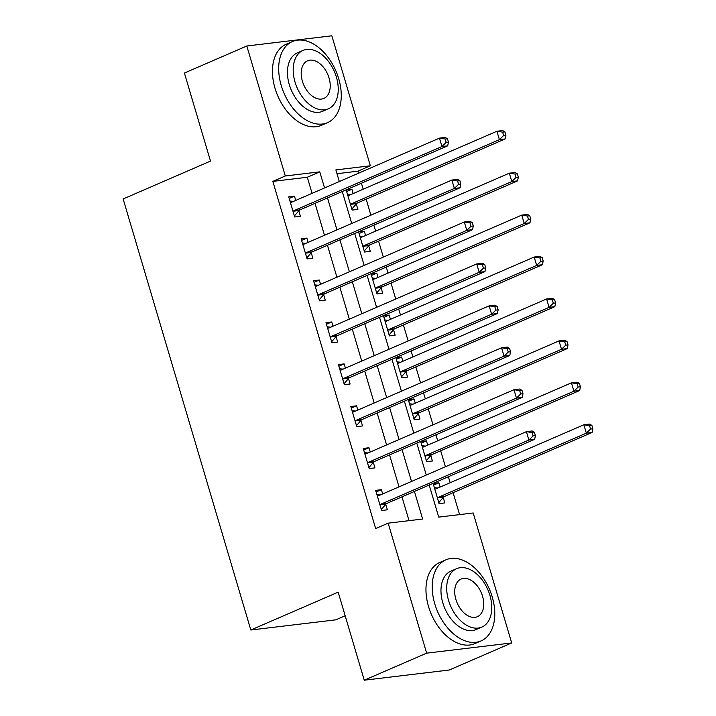 <?xml version="1.0" encoding="UTF-8"?>
<svg xmlns="http://www.w3.org/2000/svg" width="716" height="716" viewBox="0 0 716 716"><rect width="100%" height="100%" fill="white"/><g stroke="black" fill="none" stroke-linecap="round" stroke-linejoin="round"><path stroke-width="1.07" d="M345.175 615.778L335.858 619.823L250.824 630.008L123.134 198.959L210.495 161.091L184.406 73.041L246.805 45.994L331.839 35.8L370.342 165.79L335.876 169.916L339.312 181.542M358.474 173.236L357.866 171.196L370.342 165.79M459.591 514.607L453.103 492.706M450.149 482.727L448.377 476.74M445.415 466.751L440.68 450.776M437.727 440.796L435.955 434.809M432.992 424.821L428.266 408.845M425.304 398.866L423.532 392.878M420.578 382.89L415.844 366.914M412.881 356.935L411.109 350.947M408.156 340.959L403.421 324.983M400.468 315.004L398.687 309.017M395.733 299.028L390.999 283.053M388.045 273.073L386.273 267.086M383.311 257.098L378.576 241.122M375.623 231.143L373.85 225.155M370.888 215.167L366.162 199.191M363.2 189.203L361.428 183.224M429.215 485.045L438.711 517.104L473.187 512.978L511.689 642.959L426.655 653.153L388.153 523.163L422.628 519.037L414.448 491.445M426.655 653.153L364.256 680.2L449.299 670.006L511.689 642.959M357.866 171.196L336.994 173.702M353.185 193.553L351.914 189.275L346.168 189.964L352.138 210.092L357.884 209.403L356.264 203.944M365.608 235.483L364.337 231.205L358.591 231.895L364.551 252.023L370.297 251.334L368.686 245.874M378.021 277.414L376.759 273.136L371.013 273.825L376.974 293.954L382.72 293.265L381.109 287.805M390.444 319.345L389.182 315.067L383.436 315.756L389.397 335.885L395.142 335.195L393.523 329.736M402.866 361.276L401.604 356.998L395.858 357.687L401.819 377.815L407.565 377.126L405.945 371.676M415.289 403.206L414.018 398.928L408.272 399.618L414.233 419.746L419.979 419.057L418.368 413.606M427.712 445.137L426.441 440.859L420.695 441.548L426.655 461.677L432.401 460.988L430.79 455.537M440.125 487.068L438.863 482.799L433.117 483.479L439.078 503.608L444.824 502.918L443.204 497.468M312.069 193.347L307.307 177.255L272.832 181.39L375.667 528.578L388.153 523.163M409.024 520.666L401.971 496.85M399.018 486.871L389.549 454.92M386.595 444.94L377.135 412.989M374.173 403.01L364.713 371.058M361.75 361.079L352.29 329.127M349.336 319.139L339.867 287.197M336.914 277.208L327.454 245.266M324.491 235.278L315.031 203.335M295.726 200.435L294.464 196.166L288.718 196.846L294.679 216.975L300.425 216.286L298.805 210.835M308.149 242.366L306.878 238.097L301.132 238.777L307.101 258.906L312.838 258.216L311.227 252.766M320.571 284.297L319.3 280.028L313.554 280.717L319.515 300.836L325.261 300.147L323.65 294.697M332.985 326.228L331.723 321.958L325.977 322.647L331.938 342.767L337.684 342.078L336.064 336.627M345.407 368.158L344.145 363.889L338.4 364.578L344.36 384.698L350.106 384.018L348.486 378.558M357.83 410.089L356.559 405.82L350.813 406.509L356.783 426.629L362.529 425.948L360.909 420.489M370.253 452.02L368.982 447.751L363.236 448.44L369.196 468.568L374.942 467.879L373.331 462.42M382.666 493.95L381.404 489.681L375.658 490.37L381.619 510.499L387.365 509.81L385.754 504.35M364.256 680.2L338.176 592.141L250.824 630.008M272.832 181.39L285.308 175.975L246.805 45.994M324.554 187.941L319.784 171.849L285.308 175.975M411.494 481.456L402.034 449.514M399.072 439.526L389.611 407.583M386.658 397.595L377.189 365.652M374.235 355.664L364.766 323.721M361.813 313.733L352.353 281.782M349.39 271.803L339.93 239.851M336.968 229.872L327.507 197.92M342.275 191.521L351.735 223.473M354.689 233.452L364.158 265.403M367.111 275.383L376.58 307.334M379.534 317.313L388.994 349.265M391.956 359.253L401.416 391.196M404.379 401.184L413.839 433.126M416.793 443.115L426.262 475.057M307.307 177.255L319.784 171.849M289.183 198.448L294.464 196.166M346.642 191.566L351.914 189.275M433.592 485.081L438.863 482.799M421.169 443.15L426.441 440.859M408.747 401.22L414.018 398.928M396.324 359.289L401.604 356.998M383.91 317.358L389.182 315.067M371.488 275.427L376.759 273.136M359.065 233.497L364.337 231.205M301.606 240.379L306.878 238.097M314.029 282.31L319.3 280.028M326.451 324.241L331.723 321.958M338.874 366.171L344.145 363.889M351.288 408.102L356.559 405.82M363.71 450.033L368.982 447.751M376.133 491.964L381.404 489.681M294.187 210.567L299.932 209.877L447.688 145.831L441.942 146.52L294.187 210.567A3.535 2.676 -96.8 0 0 293.327 211.211L293.059 211.524M446.166 142.386L441.942 146.52L439.454 138.134L445.2 137.445L447.464 138.761L445.173 139.038L446.166 142.386L448.458 142.117L447.464 138.761M290.329 202.306L290.696 202.342A3.535 2.676 -96.8 0 0 291.126 202.333A3.535 2.676 -96.8 0 0 291.698 202.18L439.454 138.134L445.173 139.038M299.932 209.877A3.535 2.676 -96.8 0 0 299.073 210.522L294.374 215.972M289.962 201.053L293.542 201.384M447.688 145.831L448.458 142.117M350.992 194.501L347.421 194.17M351.833 209.081L356.532 203.639A3.535 2.676 83.2 0 1 357.391 202.995L505.147 138.949L499.401 139.638L496.913 131.252L349.157 195.298A3.535 2.676 83.2 0 1 348.585 195.45A3.535 2.676 83.2 0 1 348.155 195.459L347.788 195.423M350.518 204.633L350.786 204.329A3.535 2.676 83.2 0 1 351.645 203.684L499.401 139.638L503.625 135.503L505.917 135.226L504.923 131.878L502.632 132.147L503.625 135.503M502.632 132.147L496.913 131.252L502.659 130.563L504.923 131.878M505.917 135.226L505.147 138.949M306.609 252.497L312.355 251.808L460.111 187.762L454.365 188.451L306.609 252.497A3.535 2.676 -96.8 0 0 305.75 253.142L305.481 253.455M458.58 184.325L454.365 188.451L451.877 180.065L457.622 179.376L459.887 180.692L457.587 180.969L458.58 184.325L460.88 184.048L459.887 180.692M302.752 244.237L303.119 244.272A3.535 2.676 -96.8 0 0 303.548 244.263A3.535 2.676 -96.8 0 0 304.121 244.111L451.877 180.065L457.587 180.969M312.355 251.808A3.535 2.676 -96.8 0 0 311.496 252.453L306.797 257.903M302.376 242.984L305.956 243.315M460.111 187.762L460.88 184.048M319.023 294.428L324.769 293.739L472.524 229.693L466.778 230.382L319.023 294.428A3.535 2.676 -96.8 0 0 318.164 295.073L317.904 295.386M471.003 226.256L466.778 230.382L464.299 221.996L470.045 221.307L472.309 222.622L470.009 222.9L471.003 226.256L473.303 225.979L472.309 222.622M315.174 286.167L315.541 286.203A3.535 2.676 -96.8 0 0 315.971 286.194A3.535 2.676 -96.8 0 0 316.544 286.042L464.299 221.996L470.009 222.9M324.769 293.739A3.535 2.676 -96.8 0 0 323.909 294.383L319.22 299.834M314.798 284.914L318.378 285.245M472.524 229.693L473.303 225.979M331.445 336.359L337.191 335.67L484.947 271.624L479.201 272.313L331.445 336.359A3.535 2.676 -96.8 0 0 330.586 337.003L330.318 337.317M483.425 268.187L479.201 272.313L476.722 263.927L482.468 263.237L484.732 264.553L482.432 264.83L483.425 268.187L485.725 267.909L484.732 264.553M327.597 328.098L327.964 328.134A3.535 2.676 -96.8 0 0 328.393 328.125A3.535 2.676 -96.8 0 0 328.966 327.973L476.722 263.927L482.432 264.83M337.191 335.67A3.535 2.676 -96.8 0 0 336.332 336.314L331.642 341.765M327.221 326.845L330.801 327.176M484.947 271.624L485.725 267.909M363.415 236.432L359.835 236.101M364.256 251.012L368.946 245.57A3.535 2.676 83.2 0 1 369.814 244.926L517.561 180.88L511.815 181.569L509.336 173.183L361.58 237.229A3.535 2.676 83.2 0 1 361.007 237.381A3.535 2.676 83.2 0 1 360.578 237.39L360.211 237.354M362.94 246.564L363.2 246.259A3.535 2.676 83.2 0 1 364.068 245.615L511.815 181.569L516.039 177.434L518.339 177.156L517.346 173.809L515.046 174.078L516.039 177.434M515.046 174.078L509.336 173.183L515.081 172.493L517.346 173.809M518.339 177.156L517.561 180.88M375.837 278.363L372.257 278.032M376.679 292.942L381.368 287.501A3.535 2.676 83.2 0 1 382.228 286.856L529.983 222.81L524.237 223.499L521.758 215.113L374.003 279.159A3.535 2.676 83.2 0 1 373.43 279.312A3.535 2.676 83.2 0 1 373 279.321L372.633 279.285M375.363 288.494L375.623 288.19A3.535 2.676 83.2 0 1 376.482 287.546L524.237 223.499L528.462 219.364L530.762 219.096L529.768 215.74L527.468 216.008L528.462 219.364M527.468 216.008L521.758 215.113L527.504 214.424L529.768 215.74M530.762 219.096L529.983 222.81M388.26 320.294L384.68 319.963M389.101 334.873L393.791 329.432A3.535 2.676 83.2 0 1 394.65 328.787L542.406 264.741L536.66 265.43L534.172 257.044L386.425 321.09A3.535 2.676 83.2 0 1 385.843 321.242A3.535 2.676 83.2 0 1 385.414 321.251L385.047 321.215M387.777 330.425L388.045 330.121A3.535 2.676 83.2 0 1 388.904 329.476L536.66 265.43L540.884 261.295L543.184 261.027L542.191 257.671L539.891 257.948L540.884 261.295M539.891 257.948L534.172 257.044L539.918 256.355L542.191 257.671M543.184 261.027L542.406 264.741M343.868 378.29L349.614 377.601L497.369 313.554L491.623 314.243L343.868 378.29A3.535 2.676 -96.8 0 0 343.009 378.934L342.74 379.247M495.848 310.118L491.623 314.243L489.135 305.857L494.881 305.168L497.155 306.484L494.854 306.761L495.848 310.118L498.148 309.84L497.155 306.484M340.01 370.029L340.377 370.065A3.535 2.676 -96.8 0 0 340.807 370.056A3.535 2.676 -96.8 0 0 341.38 369.904L489.135 305.857L494.854 306.761M349.614 377.601A3.535 2.676 -96.8 0 0 348.755 378.245L344.056 383.695M339.644 368.776L343.224 369.107M497.369 313.554L498.148 309.84M400.674 362.224L397.103 361.893M401.515 376.813L406.214 371.362A3.535 2.676 83.2 0 1 407.073 370.718L554.828 306.672L549.082 307.361L546.594 298.975L398.839 363.021A3.535 2.676 83.2 0 1 398.266 363.173A3.535 2.676 83.2 0 1 397.836 363.182L397.47 363.146M400.199 372.356L400.468 372.051A3.535 2.676 83.2 0 1 401.327 371.407L549.082 307.361L553.307 303.226L555.598 302.957L554.605 299.601L552.313 299.879L553.307 303.226M552.313 299.879L546.594 298.975L552.34 298.286L554.605 299.601M555.598 302.957L554.828 306.672M338.704 78.653A44.195 28.228 66.6 0 0 292.405 41.546A44.195 28.228 66.6 0 0 281.245 85.535A44.195 28.228 66.6 0 0 327.552 122.642A44.195 28.228 66.6 0 0 338.704 78.653M292.405 41.546L286.158 44.258A44.195 28.228 66.6 0 0 275.007 88.247A44.195 28.228 66.6 0 0 321.314 125.345L327.552 122.642M328.375 108.805L322.63 111.293A31.817 20.325 -113.4 0 1 289.291 84.578A31.817 20.325 -113.4 0 1 297.319 52.903L303.065 50.415A31.817 20.325 66.6 0 0 295.037 82.089A31.817 20.325 66.6 0 0 328.375 108.805A31.817 20.325 66.6 0 0 336.404 77.131A31.817 20.325 66.6 0 0 303.065 50.415M302.385 81.203A20.504 13.094 66.6 0 0 323.874 98.423A20.504 13.094 66.6 0 0 329.047 78.008A20.504 13.094 66.6 0 0 307.567 60.797A20.504 13.094 66.6 0 0 302.385 81.203M492.223 596.92A44.195 28.228 66.6 0 0 445.916 559.822A44.195 28.228 66.6 0 0 434.764 603.812A44.195 28.228 66.6 0 0 481.071 640.909A44.195 28.228 66.6 0 0 492.223 596.92M445.916 559.822L439.678 562.525A44.195 28.228 66.6 0 0 428.526 606.515A44.195 28.228 66.6 0 0 474.833 643.621L481.071 640.909M481.886 627.073L476.149 629.561A31.817 20.325 -113.4 0 1 442.81 602.845A31.817 20.325 -113.4 0 1 450.838 571.171L456.584 568.683A31.817 20.325 66.6 0 0 448.547 600.357A31.817 20.325 66.6 0 0 481.886 627.073A31.817 20.325 66.6 0 0 489.923 595.399A31.817 20.325 66.6 0 0 456.584 568.683M455.904 599.471A20.504 13.094 66.6 0 0 477.393 616.691A20.504 13.094 66.6 0 0 482.566 596.276A20.504 13.094 66.6 0 0 461.077 579.065A20.504 13.094 66.6 0 0 455.904 599.471M356.291 420.22L362.036 419.531L509.792 355.485L504.046 356.174L356.291 420.22A3.535 2.676 -96.8 0 0 355.431 420.865L355.163 421.178M508.27 352.048L504.046 356.174L501.558 347.788L507.304 347.099L509.568 348.415L507.277 348.692L508.27 352.048L510.562 351.771L509.568 348.415M352.433 411.96L352.8 411.995A3.535 2.676 -96.8 0 0 353.23 411.995A3.535 2.676 -96.8 0 0 353.802 411.834L501.558 347.788L507.277 348.692M362.036 419.531A3.535 2.676 -96.8 0 0 361.177 420.176L356.478 425.626M352.066 410.707L355.637 411.038M509.792 355.485L510.562 351.771M368.713 462.151L374.459 461.462L522.206 397.416L516.46 398.105L368.713 462.151A3.535 2.676 -96.8 0 0 367.845 462.796L367.585 463.109M520.684 393.979L516.46 398.105L513.981 389.719L519.727 389.03L521.991 390.345L519.691 390.623L520.684 393.979L522.984 393.702L521.991 390.345M364.856 453.89L365.223 453.926A3.535 2.676 -96.8 0 0 365.652 453.926A3.535 2.676 -96.8 0 0 366.225 453.765L513.981 389.719L519.691 390.623M374.459 461.462A3.535 2.676 -96.8 0 0 373.591 462.106L368.901 467.557M364.48 452.637L368.06 452.968M522.206 397.416L522.984 393.702M381.127 504.082L386.873 503.393L534.628 439.347L528.882 440.036L381.127 504.082A3.535 2.676 -96.8 0 0 380.268 504.726L380.008 505.04M533.107 435.91L528.882 440.036L526.403 431.65L532.149 430.96L534.413 432.276L532.113 432.554L533.107 435.91L535.407 435.632L534.413 432.276M377.278 495.821L377.645 495.857A3.535 2.676 -96.8 0 0 378.075 495.857A3.535 2.676 -96.8 0 0 378.648 495.696L526.403 431.65L532.113 432.554M386.873 503.393A3.535 2.676 -96.8 0 0 386.014 504.046L381.324 509.488M376.902 494.568L380.482 494.899M534.628 439.347L535.407 435.632M413.096 404.155L409.516 403.824M413.938 418.744L418.636 413.293A3.535 2.676 83.2 0 1 419.495 412.649L567.251 348.603L561.505 349.292L559.017 340.905L411.261 404.952A3.535 2.676 83.2 0 1 410.689 405.104A3.535 2.676 83.2 0 1 410.259 405.113L409.892 405.077M412.622 414.287L412.89 413.982A3.535 2.676 83.2 0 1 413.75 413.338L561.505 349.292L565.721 345.157L568.021 344.888L567.027 341.532L564.727 341.809L565.721 345.157M564.727 341.809L559.017 340.905L564.763 340.216L567.027 341.532M568.021 344.888L567.251 348.603M425.519 446.086L421.939 445.755M426.36 460.674L431.05 455.224A3.535 2.676 83.2 0 1 431.909 454.579L579.665 390.533L573.919 391.222L571.44 382.836L423.684 446.882A3.535 2.676 83.2 0 1 423.111 447.035A3.535 2.676 83.2 0 1 422.682 447.044L422.315 447.008M425.044 456.226L425.304 455.913A3.535 2.676 83.2 0 1 426.163 455.269L573.919 391.222L578.143 387.088L580.443 386.819L579.45 383.463L577.15 383.74L578.143 387.088M577.15 383.74L571.44 382.836L577.186 382.147L579.45 383.463M580.443 386.819L579.665 390.533M437.941 488.017L434.361 487.685M438.783 502.605L443.473 497.155A3.535 2.676 83.2 0 1 444.332 496.51L592.087 432.464L586.341 433.153L583.862 424.767L436.107 488.813A3.535 2.676 83.2 0 1 435.534 488.965A3.535 2.676 83.2 0 1 435.095 488.974L434.728 488.938M437.458 498.157L437.727 497.844A3.535 2.676 83.2 0 1 438.586 497.199L586.341 433.153L590.566 429.027L592.866 428.75L591.872 425.394L589.572 425.671L590.566 429.027M589.572 425.671L583.862 424.767L589.608 424.078L591.872 425.394M592.866 428.75L592.087 432.464M290.696 202.342L291.546 202.243M293.327 211.211L299.073 210.522M356.532 203.639L350.786 204.329M357.391 202.995L351.645 203.684M349.005 195.352L348.155 195.459M303.119 244.272L303.969 244.174M305.75 253.142L311.496 252.453M315.541 286.203L316.391 286.105M318.164 295.073L323.909 294.383M327.964 328.134L328.814 328.035M330.586 337.003L336.332 336.314M368.946 245.57L363.2 246.259M369.814 244.926L364.068 245.615M361.428 237.282L360.578 237.39M381.368 287.501L375.623 288.19M382.228 286.856L376.482 287.546M373.85 279.213L373 279.321M393.791 329.432L388.045 330.121M394.65 328.787L388.904 329.476M386.264 321.144L385.414 321.251M340.377 370.065L341.228 369.966M343.009 378.934L348.755 378.245M406.214 371.362L400.468 372.051M407.073 370.718L401.327 371.407M398.687 363.075L397.836 363.182M352.8 411.995L353.65 411.897M355.431 420.865L361.177 420.176M365.223 453.926L366.073 453.828M367.845 462.796L373.591 462.106M377.645 495.857L378.495 495.758M380.268 504.726L386.014 504.046M418.636 413.293L412.89 413.982M419.495 412.649L413.75 413.338M411.109 405.005L410.259 405.113M431.05 455.224L425.304 455.913M431.909 454.579L426.163 455.269M423.532 446.945L422.682 447.044M443.473 497.155L437.727 497.844M444.332 496.51L438.586 497.199M435.946 488.876L435.095 488.974"/></g></svg>
